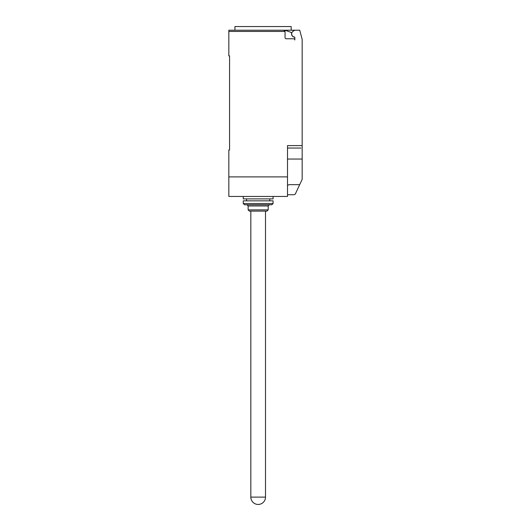 <?xml version="1.0" encoding="UTF-8"?>
<svg xmlns="http://www.w3.org/2000/svg" width="531" height="531" viewBox="0 0 531 531"><rect width="100%" height="100%" fill="white"/><g stroke="black" fill="none" stroke-linecap="round" stroke-linejoin="round"><path stroke-width="0.8" d="M258.166 504.45A7.334 7.334 0 0 1 250.831 497.116L265.5 497.116A7.334 7.334 0 0 1 258.166 504.45M273.08 196.443L273.08 198.886L243.258 198.886L243.258 196.443M268.188 209.884L266.967 211.112L249.364 211.112L248.143 209.884L268.188 209.884L268.188 205.975L248.143 205.975L248.143 209.884M273.08 203.532L271.859 204.754L244.479 204.754L243.258 203.532L273.08 203.532L273.08 200.844L243.258 200.844L243.258 203.532M294.698 37.183A3.299 3.299 0 0 1 291.771 32.663L285.054 30.214L228.834 30.214L234.941 30.214L234.941 26.55L291.174 26.55L291.174 30.214M228.834 30.214L228.834 31.442L285.054 31.442L283.833 30.214A1.221 1.221 0 0 1 285.054 31.442L285.054 37.548A1.221 1.221 0 0 0 286.275 38.77L293.61 38.77A1.221 1.221 0 0 1 294.831 39.998L294.831 37.515A0.491 0.491 0 0 0 294.413 37.031A3.179 3.179 0 0 1 293.251 31.13L294.831 30.214L299.723 30.214L302.166 39.34L302.166 165.539M287.503 194.731L294.101 194.731L295.249 194.154L302.166 179.365L302.166 159.041L287.503 159.041M287.503 185.445L288.997 184.655L299.696 184.655M285.054 30.214L294.831 30.214M283.833 30.214L263.057 30.214M300.944 148.043L287.503 148.043M228.834 31.442L228.834 55.881L229.565 55.881L229.565 149.994L228.834 149.994L228.834 196.443L287.503 196.443L287.503 145.6L302.166 145.6M229.565 149.994L229.565 147.797M287.503 176.889L228.834 176.889M265.5 211.112L265.5 497.116M248.143 205.975L246.922 204.754M246.557 198.886L246.557 200.844M269.781 198.886L269.781 200.844M268.188 205.975L269.409 204.754M250.831 211.112L250.831 497.116"/></g></svg>
